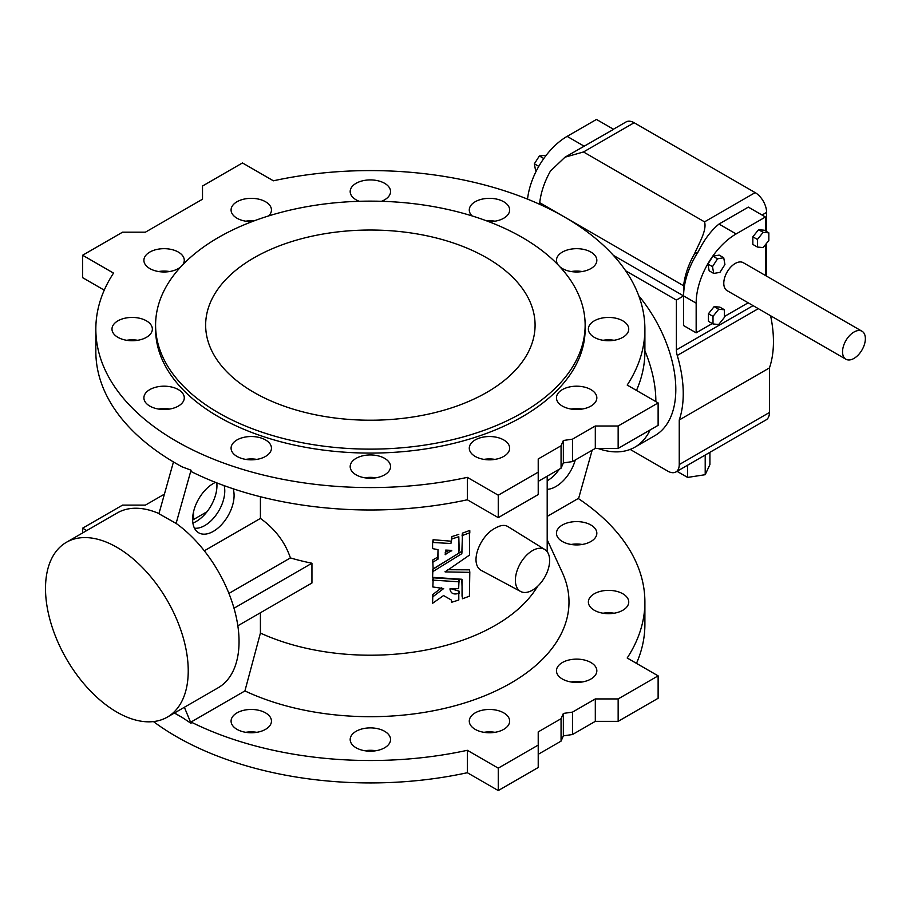 <?xml version="1.0" encoding="UTF-8"?>
<svg xmlns="http://www.w3.org/2000/svg" width="910" height="910" viewBox="0 0 910 910"><rect width="100%" height="100%" fill="white"/><g stroke="black" fill="none" stroke-linecap="round" stroke-linejoin="round"><path stroke-width="1.36" d="M359.257 201.292A20.191 11.659 180 0 1 350.179 191.566A20.191 11.659 180 0 1 370.37 179.907A20.191 11.659 180 0 1 390.549 191.566A20.191 11.659 180 0 1 381.472 201.292M252.059 221.63A20.191 11.659 180 0 1 231.083 209.982A20.191 11.659 180 0 1 251.274 198.335A20.191 11.659 180 0 1 271.453 209.982A20.191 11.659 180 0 1 268.655 215.909M151.674 332.104A20.191 11.659 180 0 1 129.538 340.636A20.191 11.659 180 0 1 111.987 329.079A20.191 11.659 180 0 1 132.178 317.431A20.191 11.659 180 0 1 152.357 329.079A20.191 11.659 180 0 1 151.674 332.104M562.369 389.605A20.191 11.659 180 0 1 584.368 387.08A20.191 11.659 180 0 1 596.835 397.841A20.191 11.659 180 0 1 576.644 409.5A20.191 11.659 180 0 1 556.454 397.841A20.191 11.659 180 0 1 562.369 389.605M589.054 326.064A20.191 11.659 180 0 1 611.19 317.533A20.191 11.659 180 0 1 628.742 329.079A20.191 11.659 180 0 1 608.551 340.738A20.191 11.659 180 0 1 588.372 329.079A20.191 11.659 180 0 1 589.054 326.064M265.538 439.939A20.191 11.659 180 0 1 271.453 448.175A20.191 11.659 180 0 1 251.274 459.834A20.191 11.659 180 0 1 231.083 448.175A20.191 11.659 180 0 1 243.539 437.414A20.191 11.659 180 0 1 265.538 439.939M585.141 325.132L585.141 329.079A214.771 123.999 180 0 1 522.238 416.769A214.771 123.999 180 0 1 288.174 443.648A214.771 123.999 180 0 1 155.587 329.079L155.587 325.132A214.771 123.999 180 0 1 370.37 201.133A214.771 123.999 180 0 1 585.141 325.132A214.771 123.999 180 0 1 522.238 412.81A214.771 123.999 180 0 1 288.174 439.689A214.771 123.999 180 0 1 155.587 325.132M561.06 468.184L561.06 445.775L538.22 458.959L538.22 472.142L498.259 495.211L467.33 477.363A274.524 158.499 180 0 1 95.834 329.079A274.524 158.499 180 0 1 113.534 273.102L82.617 255.244L122.577 232.175L145.418 232.175L202.509 199.21L202.509 186.027L242.469 162.947L273.398 180.806A274.524 158.499 180 0 1 644.894 329.079A274.524 158.499 180 0 1 627.195 385.066L658.123 402.925L618.152 425.994L595.311 425.994L572.481 439.177L572.481 461.597L563.347 462.917L561.06 468.184L538.22 481.367M561.06 445.775L563.347 440.497L572.481 439.177M484.234 436.925A20.191 11.659 180 0 1 509.646 448.175A20.191 11.659 180 0 1 489.466 459.834A20.191 11.659 180 0 1 469.276 448.175A20.191 11.659 180 0 1 484.234 436.925M558.001 264.787A20.191 11.659 180 0 1 557.148 263.343A20.191 11.659 180 0 1 556.454 260.328A20.191 11.659 180 0 1 576.644 248.669A20.191 11.659 180 0 1 596.835 260.328A20.191 11.659 180 0 1 582.639 271.453A20.191 11.659 180 0 1 560.025 266.937M375.591 455.341A20.191 11.659 180 0 1 390.549 466.602A20.191 11.659 180 0 1 370.37 478.25A20.191 11.659 180 0 1 350.179 466.602A20.191 11.659 180 0 1 375.591 455.341M472.085 215.909A20.191 11.659 180 0 1 469.276 209.982A20.191 11.659 180 0 1 489.466 198.335A20.191 11.659 180 0 1 509.646 209.982A20.191 11.659 180 0 1 488.67 221.63M180.715 266.937A20.191 11.659 180 0 1 178.36 268.564A20.191 11.659 180 0 1 156.361 271.089A20.191 11.659 180 0 1 143.894 260.328A20.191 11.659 180 0 1 164.084 248.669A20.191 11.659 180 0 1 184.275 260.328A20.191 11.659 180 0 1 182.728 264.787M183.581 394.826A20.191 11.659 180 0 1 184.275 397.841A20.191 11.659 180 0 1 164.084 409.5A20.191 11.659 180 0 1 143.894 397.841A20.191 11.659 180 0 1 161.445 386.284A20.191 11.659 180 0 1 183.581 394.826M245.734 221.198A20.191 11.659 180 0 1 254.106 220.868M126.638 340.295A20.191 11.659 180 0 1 137.706 340.295M538.22 472.142L538.22 494.562L498.259 517.631L467.33 499.783A274.524 158.499 180 0 1 191.043 471.505L191.043 470.197L182.034 466.819A274.524 158.499 180 0 1 95.834 351.499L95.834 329.079M82.617 255.244L82.617 277.664L104.252 290.154M486.623 220.868A20.191 11.659 180 0 1 494.995 221.198M158.545 271.533A20.191 11.659 180 0 1 169.624 271.533M158.545 409.045A20.191 11.659 180 0 1 169.624 409.045M571.116 409.045A20.191 11.659 180 0 1 582.184 409.045M603.023 340.295A20.191 11.659 180 0 1 614.091 340.295M245.734 459.391A20.191 11.659 180 0 1 256.802 459.391M644.894 329.079L644.894 351.499A274.524 158.499 180 0 1 636.477 390.424M658.123 402.925L658.123 425.334L618.152 448.414L595.311 448.414L572.481 461.597M483.927 459.391A20.191 11.659 180 0 1 484.234 459.334A20.191 11.659 180 0 1 494.995 459.391M571.116 271.533A20.191 11.659 180 0 1 582.184 271.533M364.83 477.807A20.191 11.659 180 0 1 375.591 477.761A20.191 11.659 180 0 1 375.898 477.807M488.67 731.879A214.771 123.999 180 0 1 486.623 732.652M254.106 732.652A214.771 123.999 180 0 1 252.059 731.879M486.839 392.369A164.721 95.095 180 0 1 307.33 412.981A164.721 95.095 180 0 1 205.649 325.132A164.721 95.095 180 0 1 370.37 230.025A164.721 95.095 180 0 1 535.08 325.132A164.721 95.095 180 0 1 486.839 392.369M765.469 230.901L765.469 217.001L736.133 233.938L719.002 224.053C711.051 230.537 704.101 239.831 698.141 251.922A56.522 32.635 120 0 0 683.603 295.909L676.392 300.072L676.392 349.918A16.152 9.327 -120 0 0 677.256 355.457A111.429 64.337 60 0 1 679.247 419.988L679.247 464.566A16.152 9.327 60 0 1 675.903 471.96A16.152 9.327 60 0 1 667.826 471.152L630.175 449.415M676.392 300.072L625.636 270.782M597.836 448.414A100.93 58.274 -120 0 0 634.93 447.151L654.916 435.606A100.93 58.274 -120 0 0 638.74 295.739M613.431 129.231L626.069 121.94A16.152 9.327 60 0 1 634.134 122.736L583.492 151.97L564.985 157.202L613.602 129.322L596.471 119.438L567.135 136.363A56.522 32.635 120 0 0 527.538 199.131M713.008 323.971L708.446 321.332L708.446 313.723L714.145 306.613L719.856 307.125L724.428 309.764L718.718 309.252L713.008 316.361L713.008 323.971L718.718 324.483L724.428 317.374L724.428 309.764M757.416 247.054L752.843 244.415L752.843 236.805L758.553 229.707L764.264 230.207L768.836 232.846L763.126 232.334L757.416 239.444L757.416 247.054L763.126 247.565L768.836 240.456L768.836 232.846M736.133 233.938A56.522 32.635 120 0 0 696.161 303.166L696.161 332.833L712.257 323.539M724.428 316.509L748.168 302.802M765.469 275.502L765.469 244.654M862.02 331.251L743.265 262.683A16.152 9.327 120 0 0 727.124 272.01A16.152 9.327 120 0 0 727.124 290.654L845.879 359.223A16.152 9.327 120 0 0 853.955 358.426A16.152 9.327 120 0 0 864.5 344.196A16.152 9.327 120 0 0 862.02 331.251A16.152 9.327 120 0 0 845.879 340.579A16.152 9.327 120 0 0 845.879 359.223M713.713 273.432L709.152 270.793L707.934 264.014L712.939 256.176L719.15 255.107L723.723 257.746L717.501 258.815L712.496 266.653L713.713 273.432L719.935 272.374L724.94 264.526L723.723 257.746M698.141 251.922L694.33 254.118A55.715 32.169 120 0 0 683.603 285.774L683.603 325.575L696.161 332.833M634.134 122.736L755.175 192.613A16.152 9.327 60 0 1 766.595 212.394L766.595 231.561M766.595 243.243L766.595 276.151M539.732 204.34L539.732 202.702A55.715 32.169 -60 0 1 550.459 171.046L564.985 157.202M719.002 224.053L748.338 207.116L765.469 217.001M694.33 254.118C699.619 242.276 706.979 230.014 704.533 221.858L755.175 192.613M770.611 315.77A111.429 64.337 60 0 1 769.451 367.913L769.451 412.48A16.152 9.327 60 0 1 766.106 419.874L675.903 471.96M583.492 151.97L704.533 221.858M769.451 367.913L679.247 419.988M539.732 202.702L683.603 285.774M613.408 255.38L696.161 303.166M677.017 471.312L687.607 477.42L705.205 474.701L709.925 464.544L709.925 452.315M705.205 474.701L705.205 455.034M687.607 477.42L687.607 465.192M763.126 232.334L758.553 229.707M757.416 239.444L752.843 236.805M718.718 309.252L714.145 306.613M713.008 316.361L708.446 313.723M712.496 266.653L707.934 264.014M717.501 258.815L712.939 256.176M543.793 158.522L539.368 155.963L534.363 163.811L535.58 170.591L536.286 171M546.216 155.269L539.368 155.963M538.777 166.359L534.363 163.811M445.195 552.245L449.142 550.277M451.724 550.391L451.724 550.982L451.724 550.391L445.729 550.084L445.195 554.577L451.724 550.391M445.729 552.393L445.729 554.713M188.233 670.909A100.93 58.274 -120 0 0 144.178 569.341A100.93 58.274 -120 0 0 66.407 542.303A100.93 58.274 -120 0 0 66.407 658.84A100.93 58.274 -120 0 0 167.326 717.114A100.93 58.274 -120 0 0 188.233 670.909M532.509 550.596A24.217 13.98 120 0 0 516.63 572.14A24.217 13.98 120 0 0 520.622 591.477A24.217 13.98 120 0 0 544.624 577.361A24.217 13.98 120 0 0 544.84 549.526A24.217 13.98 120 0 0 532.509 550.596M432.591 577.338L461.814 579.26L462.439 598.746A176.824 102.091 0 0 0 469.412 596.164L469.799 572.356L445.126 571.901L469.56 555.043L469.412 532.873A176.824 102.091 180 0 1 462.439 535.455L461.814 553.678L432.83 571.605L432.591 577.338M445.126 571.901L445.126 571.321L445.126 571.901M432.773 596.846L432.591 603.307L443.557 595.561L451.235 599.963L451.826 602.204A176.824 102.091 0 0 0 458.799 599.997L458.788 593.343C453.567 594.935 450.621 593.434 449.95 588.872L458.651 588.645L458.947 581.797L433.126 580.148L432.83 586.961L443.659 588.565L432.773 596.846L432.773 594.514L432.591 597.142M432.83 562.232L433.126 568.921L458.947 553.098L458.799 536.707A176.824 102.091 180 0 1 451.826 538.913L450.905 543.509L432.591 542.462L432.591 548.628L438.017 549.651L438.017 559.081L432.83 562.232L432.83 559.9L432.591 562.573M167.326 717.114L218.15 687.778A100.93 58.274 -120 0 0 239.046 641.573A100.93 58.274 -120 0 0 176.244 523.5L158.92 513.729L173.457 461.939M158.966 513.547A100.93 58.274 -120 0 0 117.219 512.967L66.407 542.303M245.734 732.322A20.191 11.659 180 0 1 256.802 732.322M364.83 750.75A20.191 11.659 180 0 1 375.591 750.693A20.191 11.659 180 0 1 375.898 750.75M483.927 732.322A20.191 11.659 180 0 1 484.234 732.277A20.191 11.659 180 0 1 494.995 732.322M571.116 681.988A20.191 11.659 180 0 1 582.184 681.988M603.023 613.226A20.191 11.659 180 0 1 614.091 613.226M571.116 544.464A20.191 11.659 180 0 1 582.184 544.464M547.194 516.414L578.237 498.487A274.524 158.499 180 0 1 644.894 602.022A274.524 158.499 180 0 1 627.195 657.998L658.123 675.857L658.123 698.277L618.152 721.346L595.311 721.346L572.481 734.529L563.347 735.849L561.06 741.127L538.22 754.31M561.06 741.127L561.06 718.707L538.22 731.89L538.22 767.494L498.259 790.562L467.33 772.715A274.524 158.499 180 0 1 153.46 721.584M644.894 602.022L644.894 624.431A274.524 158.499 180 0 1 636.477 663.367M538.22 745.074L498.259 768.154L498.259 790.562M498.259 768.154L467.33 750.295L467.33 772.715M658.123 675.857L618.152 698.926L618.152 721.346M618.152 698.926L595.311 698.926L595.311 721.346M572.481 734.529L572.481 712.12L595.311 698.926M563.347 735.849L563.347 713.429L572.481 712.12M561.06 718.707L563.347 713.429M260.419 612.748L260.419 633.076L244.915 690.929L191.043 722.028L191.043 723.348L184.366 707.275M237.84 625.784L311.948 583.003L311.948 563.233L234.006 608.221M311.948 563.233A176.824 102.091 0 0 1 290.404 557.921L228.922 593.422M204.318 550.8L260.419 518.416C275.013 528.869 285.012 542.03 290.404 557.921M520.622 591.477L482.198 570.9C468.57 564.951 479.445 535.922 495.404 528.05C500.466 525.172 504.584 524.66 507.769 526.503L544.84 549.526M469.56 572.163L469.56 569.831L469.799 572.356M469.56 569.831L447.697 569.728M469.412 532.873L469.799 530.701L469.799 533.033M469.412 530.541A176.824 102.091 180 0 1 462.439 533.124L462.439 535.455M462.439 533.124L462.052 535.91M462.052 550.971L461.814 553.678M461.814 551.346L432.83 569.285L432.83 571.605M432.83 569.285L432.591 571.958M462.052 579.465L462.052 596.232M450.222 588.497L459.186 591.204L459.186 593.525M458.947 581.797L458.947 579.465L459.186 582.002M458.947 579.465L433.126 577.816L433.126 580.148M433.126 577.816L432.591 580.557M441.577 587.86L432.773 594.514M451.44 600.179L451.44 601.999M458.799 536.707L459.186 550.391M458.799 534.375A176.824 102.091 180 0 1 451.826 536.582L451.826 538.913M451.826 536.582L451.44 539.346M451.44 540.733L450.905 543.509M450.905 541.177L433.126 539.721L433.126 542.053M433.126 539.721L432.591 542.462M438.017 549.651L437.778 559.434M437.778 557.102L432.83 559.9M595.311 448.414L595.311 425.994M618.152 448.414L618.152 425.994M215.499 482.368A29.325 16.926 120 0 0 194.922 507.097A29.325 16.926 120 0 0 197.823 532.236A29.325 16.926 120 0 0 213.361 531.349A29.325 16.926 120 0 0 233.119 488.761M260.419 496.724L260.419 518.416M252.104 458.947L252.445 459.812M191.043 470.197L176.051 523.614M467.33 499.783L467.33 477.363M498.259 517.631L498.259 495.211M563.347 462.917L563.347 440.497M192.897 523.079A29.325 16.926 120 0 0 196.23 521.464A29.325 16.926 120 0 0 216.819 482.891M192.636 520.042L207.025 511.727M467.33 750.295A274.524 158.499 180 0 1 191.043 722.028M191.043 723.348L182.034 717.342A274.524 158.499 180 0 1 174.413 713.03M164.414 494.141L145.418 505.107L122.577 505.107L82.617 528.187L86.734 530.564M82.617 528.187L82.617 532.941M182.034 717.342L174.493 712.985M265.538 712.871A20.191 11.659 180 0 1 271.453 721.118A20.191 11.659 180 0 1 251.274 732.766A20.191 11.659 180 0 1 231.083 721.118A20.191 11.659 180 0 1 243.539 710.346A20.191 11.659 180 0 1 265.538 712.871M375.591 728.284A20.191 11.659 180 0 1 390.549 739.534A20.191 11.659 180 0 1 370.37 751.194A20.191 11.659 180 0 1 350.179 739.534A20.191 11.659 180 0 1 375.591 728.284M484.234 709.857A20.191 11.659 180 0 1 509.646 721.118A20.191 11.659 180 0 1 489.466 732.766A20.191 11.659 180 0 1 469.276 721.118A20.191 11.659 180 0 1 484.234 709.857M562.369 662.537A20.191 11.659 180 0 1 584.368 660.012A20.191 11.659 180 0 1 596.835 670.784A20.191 11.659 180 0 1 576.644 682.432A20.191 11.659 180 0 1 556.454 670.784A20.191 11.659 180 0 1 562.369 662.537M589.054 599.008A20.191 11.659 180 0 1 611.19 590.465A20.191 11.659 180 0 1 628.742 602.022A20.191 11.659 180 0 1 608.551 613.67A20.191 11.659 180 0 1 588.372 602.022A20.191 11.659 180 0 1 589.054 599.008M557.148 536.274A20.191 11.659 180 0 1 556.454 533.26A20.191 11.659 180 0 1 576.644 521.601A20.191 11.659 180 0 1 596.835 533.26A20.191 11.659 180 0 1 579.283 544.817A20.191 11.659 180 0 1 557.148 536.274M547.194 539.755L562.3 572.504A198.63 114.671 180 0 1 478.171 698.334A198.63 114.671 180 0 1 244.915 690.929M537.548 586.37A176.824 102.091 180 0 1 260.419 633.076M579.556 408.726L578.282 409.454M578.544 498.703L592.148 450.234M547.194 489.341A29.325 16.926 120 0 0 575.279 459.971M634.93 447.151A100.93 58.274 -120 0 0 650.127 429.952M655.837 401.594A100.93 58.274 -120 0 0 644.894 350.771M194.467 528.187A28.255 16.312 120 0 0 204.795 525.548A28.255 16.312 120 0 0 224.167 485.656M547.194 480.81A28.255 16.312 120 0 0 559.354 469.173M753.07 305.646L676.392 349.918M766.595 212.394L762.045 215.022M758.303 308.661L677.256 355.457M769.451 412.48L679.247 464.566M584.265 146.26L567.135 136.363M458.788 591.022L458.788 593.343M547.194 476.192L547.194 551.71M193.534 511.829L193.534 519.519"/></g></svg>
